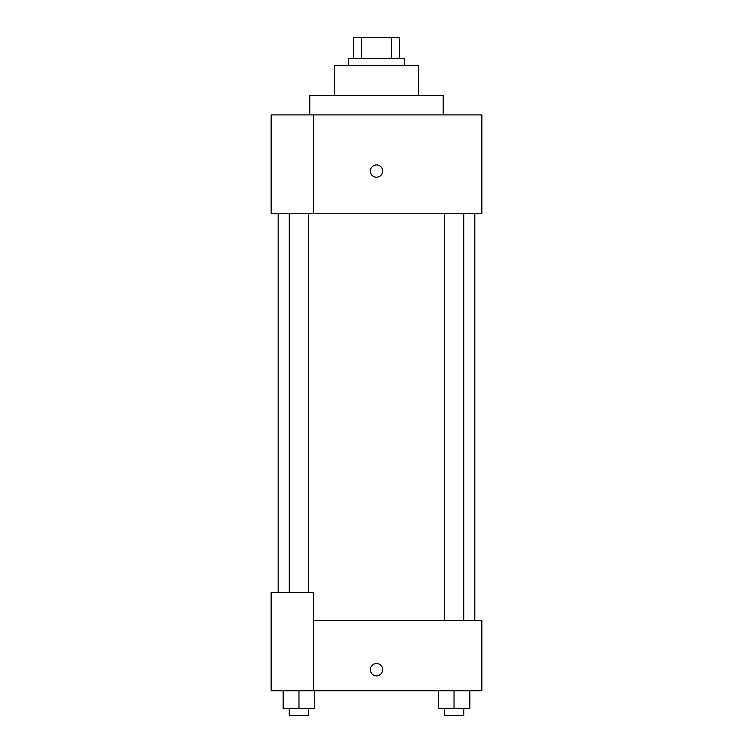 <?xml version="1.0" encoding="UTF-8"?>
<svg xmlns="http://www.w3.org/2000/svg" width="753" height="753" viewBox="0 0 753 753"><rect width="100%" height="100%" fill="white"/><g stroke="black" fill="none" stroke-linecap="round" stroke-linejoin="round"><path stroke-width="1.13" d="M361.722 58.715L361.722 37.65L353.675 37.65L353.675 58.715L353.675 37.65M361.722 37.65L399.325 37.65L399.325 58.715M391.278 58.715L391.278 37.65M348.413 65.737L348.413 58.715L404.587 58.715L404.587 65.737M334.36 95.584L334.36 65.737L418.64 65.737L418.64 95.584M309.784 114.898L309.784 95.584L443.216 95.584L443.216 114.898M313.295 114.898L271.155 114.898L271.155 213.221L481.845 213.221L481.845 114.898L313.295 114.898L313.295 213.221M370.354 171.082A6.146 6.146 0 0 1 379.568 165.764A6.146 6.146 0 0 1 379.568 176.409A6.146 6.146 0 0 1 370.354 171.082M313.295 620.538L481.845 620.538L481.845 690.774L271.155 690.774L271.155 592.451L313.295 592.451L313.295 690.774M370.354 669.699A6.146 6.146 0 0 1 379.568 664.381A6.146 6.146 0 0 1 379.568 675.027A6.146 6.146 0 0 1 370.354 669.699M438.227 690.774L438.227 708.328L469.834 708.328L469.834 690.774L469.834 708.328M454.031 708.328L454.031 690.774M463.726 708.328L463.726 715.35L444.336 715.35L444.336 708.328M283.166 690.774L283.166 708.328L314.773 708.328L314.773 690.774L314.773 708.328M298.969 708.328L298.969 690.774M308.664 708.328L308.664 715.35L289.274 715.35L289.274 708.328M474.823 620.538L474.823 213.221M278.177 592.451L278.177 213.221M444.336 213.221L444.336 620.538M463.726 213.221L463.726 620.538M308.664 592.451L308.664 213.221M289.274 592.451L289.274 213.221"/></g></svg>
